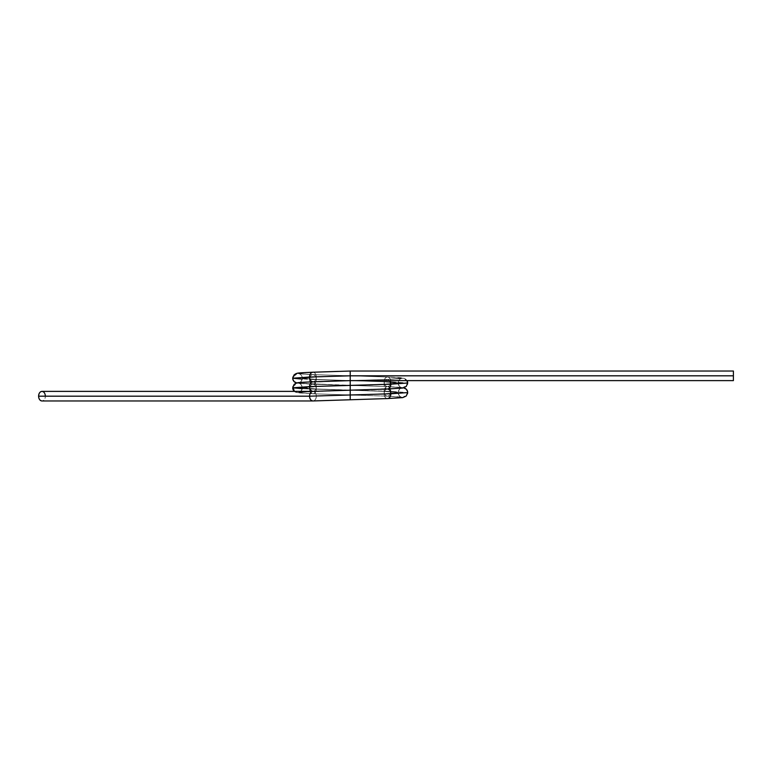 <?xml version="1.0" encoding="UTF-8"?>
<svg xmlns="http://www.w3.org/2000/svg" width="772" height="772" viewBox="0 0 772 772"><rect width="100%" height="100%" fill="white"/><g stroke="black" fill="none" stroke-linecap="round" stroke-linejoin="round"><path stroke-width="0.58" stroke-dasharray="3.86 2.9" d="M406.284 395.968L402.897 397.377L387.457 398.574L402.897 397.377A4.786 4.786 90 0 0 407.684 392.591L390.844 391.385L407.684 392.591L407.568 393.623L402.897 397.377L387.457 396.181L350.198 394.984L350.208 399.771L387.457 398.574L402.897 397.377C400.002 397.069 398.41 395.476 398.101 392.581L384.07 391.385C384.292 388.499 385.421 386.907 387.457 386.598C389.503 386.907 390.632 388.499 390.844 391.385L316.337 388.992L302.306 387.795L316.337 386.598L350.208 385.402L350.208 394.984L384.07 393.788L398.101 392.581C398.41 389.696 400.002 388.104 402.897 387.795L387.457 386.598L299.594 383.433L297.519 383.008L312.95 381.812C314.986 381.503 316.115 379.911 316.337 377.016L350.208 375.819L733.4 375.819L733.4 380.615L733.4 371.033M407.558 391.51L407.684 392.591L390.844 391.385C390.632 394.28 389.503 395.872 387.457 396.181L401.44 397.069C399.944 396.798 398.834 395.341 398.101 392.716L384.07 393.788C384.292 396.673 385.421 398.265 387.457 398.574L350.198 399.771L350.208 394.984L384.07 393.788A4.786 3.387 -90 0 0 387.457 398.574C385.421 398.265 384.292 396.673 384.07 393.788C384.292 390.893 385.421 389.3 387.457 388.992L402.897 387.795L387.457 386.598C389.503 386.907 390.632 388.499 390.844 391.385C390.632 394.28 389.503 395.872 387.457 396.181C385.421 395.872 384.292 394.28 384.07 391.385L350.208 390.188L350.208 385.402L350.208 390.188L312.95 391.385C314.986 391.086 316.115 389.484 316.337 386.598C316.115 383.713 314.986 382.111 312.95 381.812L350.208 380.615L316.337 379.409L302.306 378.212L316.337 377.016C316.115 374.13 314.986 372.538 312.95 372.229L297.519 373.426L312.95 372.229A4.786 3.387 -90 0 1 316.337 377.016L350.208 375.819L350.208 371.033L312.95 372.229L297.519 373.426L294.122 374.835M338.3 371.38L350.208 371.033L338.3 371.38M294.344 391.385L297.519 392.591L310.701 391.481L350.208 390.188L350.208 394.984L312.95 393.788L350.208 394.984L350.208 390.188L387.457 388.992C385.421 389.3 384.292 390.893 384.07 393.788L398.101 392.581L384.07 391.385L350.208 390.188L387.457 388.992A4.786 3.387 -90 0 0 384.07 393.788L350.208 394.984L350.208 390.188L387.457 391.385L402.897 392.591L387.457 393.788L350.208 394.984L312.95 393.788C314.986 393.479 316.115 391.887 316.337 388.992C316.115 386.106 314.986 384.504 312.95 384.205C310.904 384.504 309.775 386.106 309.562 388.992C309.775 391.887 310.904 393.479 312.95 393.788L297.519 392.591A4.786 4.786 -90 0 1 294.344 391.385L297.519 392.591L312.95 391.385L350.208 390.188L350.208 394.984L387.457 396.181L350.208 394.984L350.208 390.188L350.208 394.984L312.95 393.788L297.519 392.591C300.404 392.282 301.997 390.68 302.306 387.795L302.306 387.795C301.997 384.91 300.404 383.308 297.519 383.008L312.95 381.812C314.986 381.503 316.115 379.911 316.337 377.016C316.115 374.13 314.986 372.538 312.95 372.229M406.284 386.386L402.897 387.795L387.457 388.992L402.897 387.795A4.786 4.786 90 0 0 407.684 383.008L390.844 381.812L407.684 383.008L407.568 384.051L402.897 387.795L387.457 388.992L350.208 390.188L316.337 388.992L350.208 390.188L387.457 388.992L402.897 387.795A4.786 4.786 90 0 0 398.101 392.581C398.41 389.696 400.002 388.104 402.897 387.795L387.457 386.598A4.786 3.387 90 0 0 384.07 391.385L398.101 392.581A4.786 4.786 90 0 0 402.897 397.377C400.002 397.069 398.41 395.476 398.101 392.581L398.101 392.475C398.96 389.59 400.07 388.133 401.44 388.104L350.208 390.188L350.208 385.402L312.95 386.598L297.519 387.795L312.95 388.992L384.07 391.385A4.786 3.387 90 0 0 387.457 396.181C385.421 395.872 384.292 394.28 384.07 391.385C384.292 388.499 385.421 386.907 387.457 386.598L350.208 385.402L384.07 384.205L398.101 383.008L384.07 381.812C384.292 378.917 385.421 377.325 387.457 377.016C389.503 377.325 390.632 378.917 390.844 381.812L350.208 380.615L389.715 379.322L402.897 378.212L387.457 377.016L350.208 375.819L350.208 380.615L350.208 375.819L310.691 374.526L297.519 373.426L292.839 377.17L292.723 378.212L302.219 379.11M407.558 381.928L407.684 383.008L390.844 381.812C390.632 384.697 389.503 386.289 387.457 386.598L402.897 387.795C400.002 387.496 398.41 385.894 398.101 383.008L398.101 383.008C398.41 380.113 400.002 378.521 402.897 378.212L387.457 377.016C389.503 377.325 390.632 378.917 390.844 381.812C390.632 384.697 389.503 386.289 387.457 386.598L350.198 385.402L350.208 390.188L309.562 388.992L350.208 390.188L350.208 394.984L316.337 396.181L45.374 396.181A4.786 3.387 -90 0 0 41.987 391.385A4.786 3.387 -90 0 1 45.374 396.181A4.786 3.387 -90 0 1 41.987 400.967C44.033 400.668 45.162 399.066 45.374 396.181A4.786 3.387 -90 0 1 41.987 400.967M385.595 396.104L350.208 394.984L350.208 385.402L350.208 390.188L298.967 392.272C300.462 392.002 301.582 390.555 302.306 387.93L316.337 386.598L350.208 385.402L350.208 390.188L350.208 385.402L312.95 384.205C314.986 383.896 316.115 382.304 316.337 379.409C316.115 376.524 314.986 374.931 312.95 374.623C310.904 374.931 309.775 376.524 309.562 379.409L292.723 378.212L292.849 379.293M312.95 396.181L350.208 394.984L316.337 396.181C316.115 393.286 314.986 391.693 312.95 391.385C314.986 391.086 316.115 389.484 316.337 386.598L302.306 387.795C301.997 384.91 300.404 383.308 297.519 383.008L292.839 386.753L292.723 387.795L309.562 388.992L350.208 390.188L362.193 389.841L312.95 391.385L297.519 392.591C300.404 392.282 301.997 390.68 302.306 387.795L316.337 388.992L302.306 387.689C301.456 384.803 300.337 383.346 298.967 383.317L350.208 385.402L384.07 384.205A4.786 3.387 -90 0 0 387.457 388.992C385.421 388.692 384.292 387.09 384.07 384.205L350.208 385.402L312.95 384.205L350.208 385.402L350.208 380.615L387.457 381.812L402.897 383.008L387.457 384.205L350.208 385.402L350.208 380.615L338.29 380.963L350.208 380.615L350.208 385.402L387.457 386.598L350.208 385.402L350.208 380.615L350.208 385.402L387.457 386.598C385.421 386.289 384.292 384.697 384.07 381.812L350.208 380.615L350.208 375.819L350.208 380.615L309.562 379.409C309.775 382.304 310.904 383.896 312.95 384.205C310.904 384.504 309.775 386.106 309.562 388.992L302.219 388.683L309.562 388.992C309.775 391.887 310.904 393.479 312.95 393.788C314.986 393.479 316.115 391.887 316.337 388.992C316.115 386.106 314.986 384.504 312.95 384.205L297.519 383.008L294.122 384.417M389.715 388.895L387.457 388.992C385.421 388.692 384.292 387.09 384.07 384.205C384.292 381.32 385.421 379.718 387.457 379.409L350.208 380.615L350.208 375.819L312.95 377.016L297.519 378.212L312.95 379.409L390.844 381.812L350.208 380.615L350.208 385.402L350.208 380.615L384.07 381.812L350.208 380.615L350.208 385.402L387.457 386.598C385.421 386.289 384.292 384.697 384.07 381.812A4.786 3.387 90 0 0 387.457 386.598L401.44 387.486C399.944 387.216 398.834 385.768 398.101 383.134L384.07 381.812C384.292 378.917 385.421 377.325 387.457 377.016L312.95 374.623C310.904 374.931 309.775 376.524 309.562 379.409C309.775 382.304 310.904 383.896 312.95 384.205L297.519 383.008L312.95 381.812L297.519 383.008C300.404 382.7 301.997 381.107 302.306 378.212C301.997 375.327 300.404 373.735 297.519 373.426L312.95 374.623L297.519 373.426A4.786 4.786 90 0 0 292.723 378.212M362.116 376.167L312.95 374.623L350.208 375.819L350.208 380.615L350.208 375.819L350.208 380.615L309.562 379.409L350.208 380.615L316.337 379.409L350.208 380.615L350.208 375.819L387.457 377.016L402.897 378.212L407.047 380.615L402.897 378.212L387.457 379.409L389.706 380.615L387.457 379.409L402.897 378.212A4.786 4.786 -90 0 1 407.047 380.615M362.126 385.749L312.95 384.205L297.519 383.008A4.786 4.786 -90 0 1 296.766 382.951L297.519 383.008A4.786 4.786 90 0 0 292.723 387.795L292.849 388.876M350.198 390.188L312.95 391.385C314.986 391.693 316.115 393.286 316.337 396.181L350.208 394.984L387.457 396.181A4.786 3.387 90 0 0 390.844 391.385A4.786 3.387 -90 0 0 387.457 386.598A4.786 3.387 90 0 0 390.844 381.812A4.786 3.387 -90 0 0 387.457 377.016A4.786 3.387 90 0 0 384.07 381.812L398.101 383.008L384.07 384.205L398.101 383.008A4.786 4.786 90 0 0 402.897 387.795L403.64 387.853L402.897 387.795C400.002 387.496 398.41 385.894 398.101 383.008L398.101 382.893C398.96 380.007 400.07 378.55 401.44 378.531L387.457 379.409A4.786 3.387 90 0 1 389.706 380.615M385.595 386.521L350.208 385.402L350.208 380.615L298.967 382.7C300.472 382.42 301.582 380.972 302.306 378.348L302.306 378.106C301.456 375.221 300.337 373.764 298.967 373.735L312.95 374.623A4.786 3.387 -90 0 0 309.562 379.409A4.786 3.387 90 0 0 312.95 384.205C314.986 383.896 316.115 382.304 316.337 379.409C316.115 376.524 314.986 374.931 312.95 374.623A4.786 3.387 90 0 1 316.337 379.409L302.306 378.212C301.997 375.327 300.404 373.735 297.519 373.426A4.786 4.786 -90 0 1 302.306 378.212L316.337 377.016L302.306 378.212L316.337 379.409A4.786 3.387 90 0 1 312.95 384.205A4.786 3.387 -90 0 0 309.562 388.992A4.786 3.387 90 0 0 312.95 393.788L297.712 392.842L294.122 391.182M398.101 383.008C398.41 380.113 400.002 378.521 402.897 378.212A4.786 4.786 90 0 0 398.101 383.008L398.101 383.008M310.691 381.908L387.457 379.409A4.786 3.387 -90 0 0 384.07 384.205C384.292 381.32 385.421 379.718 387.457 379.409L312.95 381.812L297.519 383.008C300.404 382.7 301.997 381.107 302.306 378.212A4.786 4.786 -90 0 1 297.519 383.008L312.95 384.205A4.786 3.387 90 0 1 316.337 388.992A4.786 3.387 90 0 1 312.95 393.788L297.519 392.591A4.786 4.786 -90 0 0 302.306 387.795L302.306 387.795A4.786 4.786 -90 0 0 297.519 383.008L312.853 384.205L350.208 385.402L316.337 386.598C316.115 383.713 314.986 382.111 312.95 381.812A4.786 3.387 -90 0 1 316.337 386.598A4.786 3.387 -90 0 1 313.142 391.385M362.193 389.841L385.469 389.069M312.95 391.385L312.95 391.385A4.786 3.387 -90 0 1 316.337 396.181C316.115 399.066 314.986 400.668 312.95 400.967C314.986 400.668 316.115 399.066 316.337 396.181L45.374 396.181L316.337 396.181A4.786 3.387 -90 0 1 313.142 400.957M296.766 382.951L297.519 383.008M314.822 374.7L350.208 375.819L733.4 375.819L350.208 375.819L350.208 371.033L350.208 375.819L316.337 377.016A4.786 3.387 -90 0 1 313.142 381.802M338.223 394.627L350.198 394.984L350.208 399.771L312.95 400.967M402.897 387.795A4.786 4.786 -90 0 1 403.64 387.853M733.4 380.615L733.4 375.819M385.595 379.486L314.812 381.735M310.691 374.526L299.594 373.851M350.208 375.819L387.563 377.025C405.599 377.788 402.173 377.952 404.335 378.377L406.284 379.621M389.715 379.322L400.822 378.647M310.691 384.109L299.594 383.433M403.852 387.795L387.554 386.598L314.822 384.282M296.564 383.008L338.213 385.054M317.823 400.784L362.184 399.423M400.822 387.37L389.715 386.695M299.584 392.157L310.701 391.481M400.822 396.943L389.715 396.277"/><path stroke-width="1.16" d="M338.3 371.38L312.95 372.229C310.904 372.538 309.775 374.13 309.562 377.016L350.208 375.819L350.208 371.033L312.843 372.229C294.808 372.992 298.233 373.165 296.072 373.59L294.122 374.835L292.723 378.212L309.562 377.016C309.775 374.13 310.904 372.538 312.95 372.229L350.208 371.033L350.208 385.402L390.844 384.205L407.684 383.008L406.284 386.386L402.704 388.055L387.457 388.992C389.503 389.3 390.632 390.893 390.844 393.788L407.684 392.591L406.284 395.968L402.704 397.628L387.457 398.574A4.786 3.387 -90 0 0 390.844 393.788L407.684 392.591L390.844 393.788C390.632 396.673 389.503 398.265 387.457 398.574L312.95 400.967C310.904 400.668 309.775 399.066 309.562 396.181C309.775 393.286 310.904 391.693 312.95 391.385L41.987 391.385C44.033 391.693 45.162 393.286 45.374 396.181M302.219 379.11L292.723 378.212L309.562 377.016L350.208 375.819L350.208 371.033L733.4 371.033L350.208 371.033L733.4 371.033L733.4 380.615L350.208 380.615L350.208 385.402L390.844 384.205L407.684 383.008L390.844 384.205C390.632 387.09 389.503 388.692 387.457 388.992C389.503 389.3 390.632 390.893 390.844 393.788C390.632 396.673 389.503 398.265 387.457 398.574L312.95 400.967L41.987 400.967A4.786 3.387 -90 0 1 38.6 396.181A4.786 3.387 -90 0 1 41.987 391.385L312.95 391.385A4.786 3.387 90 0 0 309.562 396.181L38.6 396.181C38.812 393.286 39.941 391.693 41.987 391.385L312.901 391.385M312.95 372.229A4.786 3.387 90 0 0 309.562 377.016C309.775 379.911 310.904 381.503 312.95 381.812L350.208 380.615L350.208 375.819L733.4 375.819L733.4 371.033L733.4 375.819L350.208 375.819L309.562 377.016C309.775 379.911 310.904 381.503 312.95 381.812L350.208 380.615L733.4 380.615L733.4 375.819L733.4 380.615L350.208 380.615L350.208 390.188L387.457 388.992A4.786 3.387 90 0 1 390.844 393.788L309.562 396.181L38.6 396.181A4.786 3.387 -90 0 1 41.987 391.385L312.95 391.385A4.786 3.387 -90 0 1 309.562 386.598L350.208 385.402L350.208 399.771L350.208 394.984L309.562 396.181C309.775 393.286 310.904 391.693 312.95 391.385L350.198 390.188L350.208 385.402L309.562 386.598L390.844 384.205C390.632 387.09 389.503 388.692 387.457 388.992A4.786 3.387 -90 0 0 390.844 384.205L389.706 380.615L390.844 384.205A4.786 3.387 90 0 0 389.706 380.615M313.142 381.802A4.786 3.387 -90 0 1 312.95 381.812A4.786 3.387 -90 0 1 309.562 377.016L292.723 378.212C293.032 381.107 294.624 382.7 297.519 383.008L299.594 382.574M407.047 380.615A4.786 4.786 -90 0 1 407.684 383.008L407.047 380.615L407.558 384.089M733.4 375.819L350.208 375.819L350.208 380.615L312.843 381.812C294.808 382.574 298.233 382.738 296.072 383.173L294.122 384.417L292.723 387.795L309.562 386.598C309.775 383.713 310.904 382.111 312.95 381.812L312.95 381.812C310.904 382.111 309.775 383.713 309.562 386.598C309.775 389.484 310.904 391.086 312.95 391.385L338.165 390.545M338.29 380.963L312.95 381.812A4.786 3.387 90 0 0 309.562 386.598L292.723 387.795L302.219 388.683L292.723 387.795L309.562 386.598C309.775 389.484 310.904 391.086 312.95 391.385A4.786 3.387 -90 0 0 313.142 391.385M400.822 388.229L402.897 387.795C405.782 388.104 407.375 389.696 407.684 392.591A4.786 4.786 -90 0 0 403.64 387.853L406.284 389.204L407.558 391.51L407.558 393.672M385.469 389.069L350.208 390.188L385.585 389.069M313.142 400.957A4.786 3.387 -90 0 1 312.95 400.967L41.987 400.967C39.941 400.668 38.812 399.066 38.6 396.181A4.786 3.387 90 0 0 41.987 400.967L312.95 400.967C310.904 400.668 309.775 399.066 309.562 396.181L38.6 396.181M292.849 377.132L292.849 379.293L294.122 381.6L296.766 382.951A4.786 4.786 -90 0 1 292.723 378.212L292.849 379.293M292.849 386.714L294.344 391.385A4.786 4.786 -90 0 1 292.723 387.795L294.122 391.182M314.812 400.89L350.208 399.771L350.208 394.984L309.562 396.181A4.786 3.387 -90 0 0 312.95 400.967L41.987 400.967M407.558 381.928L407.684 383.008M406.284 389.204L403.852 387.795M407.558 391.51L407.684 392.591M317.823 400.784L313.046 400.967M296.564 383.008L294.122 381.6M314.812 391.317L350.208 390.188M292.723 387.795L292.849 388.876"/></g></svg>
